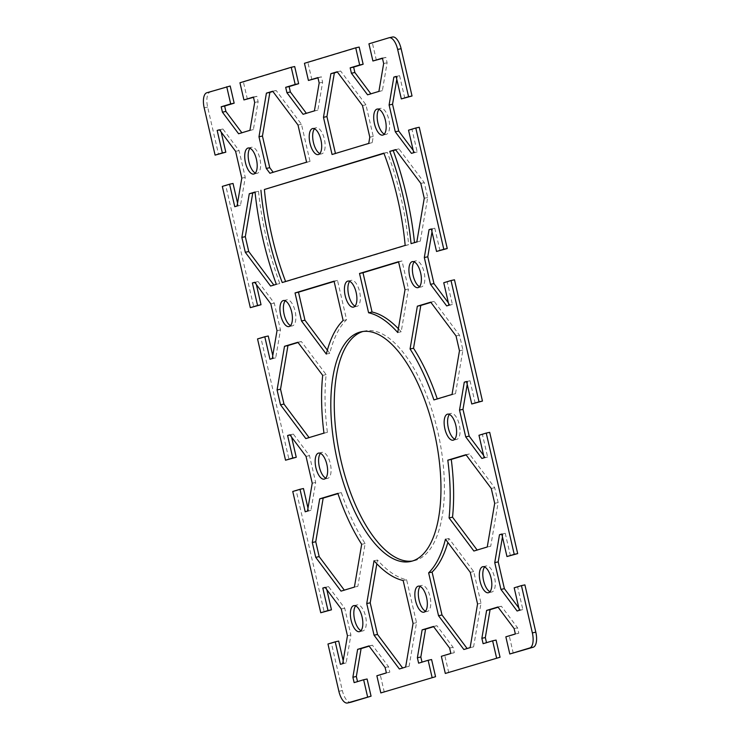 <?xml version="1.0" encoding="UTF-8"?>
<svg xmlns="http://www.w3.org/2000/svg" width="740" height="740" viewBox="0 0 740 740"><rect width="100%" height="100%" fill="white"/><g stroke="black" fill="none" stroke-linecap="round" stroke-linejoin="round"><path stroke-width="0.56" stroke-dasharray="3.7 2.78" d="M388.935 37.796L368.936 43.827M404.78 98.17L399.582 75.674L397.306 76.359L396.797 79.328M413.188 150.331L414.909 152.634L417.194 151.94L411.995 129.445L419.247 127.252M439.995 250.712L434.796 228.216L432.521 228.901L432.012 231.87M448.403 302.873L450.124 305.167L452.408 304.482L447.21 281.986L454.471 279.794M475.21 403.254L470.011 380.758L467.736 381.442L467.227 384.411M483.618 455.414L485.348 457.709L487.623 457.024L482.434 434.528L489.686 432.336M510.424 555.796L505.235 533.29L502.95 533.984L502.451 536.953M518.842 607.956L520.562 610.25L522.838 609.566L517.649 587.061L524.901 584.877M513.264 653.244L509.305 636.086L518.814 633.218L517.574 627.825L501.405 606.245L498.131 607.235M486.504 642.672L496.077 640.072M448.773 672.716L444.814 655.557L454.323 652.68L453.074 647.287L436.914 625.707L433.64 626.697M422.013 662.134L431.587 659.543M384.282 692.178L380.323 675.019L389.832 672.151L388.583 666.759L372.424 645.178L369.14 646.168M357.522 681.605L367.096 679.005M327.968 644.013L331.428 643.273L342.343 690.559A13.709 5.883 -102.1 0 0 350.668 702.288M331.428 643.273L338.68 641.081M343.203 660.672L343.878 663.586L346.154 662.892L350.899 635.003L344.72 608.206L328.551 586.626L326.266 587.31L326.812 589.669M292.753 491.48L296.213 490.731L324.203 611.999M296.213 490.731L303.465 488.539M307.988 508.13L308.663 511.044L310.939 510.35L315.684 482.462L309.496 455.664L293.327 434.084L291.051 434.769L291.597 437.127M257.538 338.939L260.989 338.189L288.989 459.466M260.989 338.189L268.25 336.006M272.773 355.589L273.439 358.502L275.724 357.818L280.469 329.92L274.281 303.123L258.112 281.542L255.837 282.236L256.382 284.586M222.315 186.397L225.774 185.657L253.774 306.924M225.774 185.657L233.035 183.465M237.549 203.047L238.225 205.96L240.509 205.276L245.255 177.387L239.066 150.581L222.897 129.001L220.622 129.694L221.158 132.044M230.196 86.007L210.197 92.047A13.709 5.883 -102.1 0 0 207.644 107.097L218.559 154.383M241.869 132.765L253.385 129.593L258.131 101.704L256.891 96.311L253.496 97.329M247.373 99.178L243.414 82.02L239.954 82.76M294.687 66.544L243.414 82.02M306.36 113.303L317.876 110.121L322.621 82.233L321.382 76.84L317.987 77.867M311.864 79.717L307.905 62.549L304.445 63.298M359.178 47.073L307.905 62.549M370.86 93.832L382.367 90.659L387.113 62.771L385.873 57.378L382.478 58.395M376.364 60.245L372.396 43.087M425.491 611.185A13.311 5.707 -102.1 0 0 427.35 611.453A13.311 5.707 -102.1 0 0 427.544 611.407A13.311 5.707 -102.1 0 0 430.088 597.014A13.311 5.707 -102.1 0 0 421.754 585.423A13.311 5.707 -102.1 0 0 421.56 585.47A13.311 5.707 -102.1 0 0 420.163 586.432M361 630.656A13.311 5.707 -102.1 0 0 362.859 630.924A13.311 5.707 -102.1 0 0 363.053 630.869A13.311 5.707 -102.1 0 0 365.597 616.476A13.311 5.707 -102.1 0 0 357.263 604.885A13.311 5.707 -102.1 0 0 357.069 604.941A13.311 5.707 -102.1 0 0 355.672 605.903M454.767 439.181A13.311 5.707 -102.1 0 0 456.626 439.449A13.311 5.707 -102.1 0 0 456.821 439.394A13.311 5.707 -102.1 0 0 459.364 425A13.311 5.707 -102.1 0 0 451.03 413.42A13.311 5.707 -102.1 0 0 450.836 413.466A13.311 5.707 -102.1 0 0 449.439 414.428M325.776 478.114A13.311 5.707 -102.1 0 0 327.644 478.382A13.311 5.707 -102.1 0 0 327.839 478.327A13.311 5.707 -102.1 0 0 330.382 463.934A13.311 5.707 -102.1 0 0 322.048 452.353A13.311 5.707 -102.1 0 0 321.854 452.399A13.311 5.707 -102.1 0 0 320.457 453.361M419.543 286.639A13.311 5.707 -102.1 0 0 421.411 286.907A13.311 5.707 -102.1 0 0 421.606 286.861A13.311 5.707 -102.1 0 0 424.15 272.468A13.311 5.707 -102.1 0 0 415.815 260.878A13.311 5.707 -102.1 0 0 415.621 260.924A13.311 5.707 -102.1 0 0 414.224 261.886M355.052 306.11A13.311 5.707 -102.1 0 0 356.911 306.379A13.311 5.707 -102.1 0 0 357.115 306.323A13.311 5.707 -102.1 0 0 359.659 291.93A13.311 5.707 -102.1 0 0 351.324 280.34A13.311 5.707 -102.1 0 0 351.13 280.395A13.311 5.707 -102.1 0 0 349.733 281.357M290.561 325.572A13.311 5.707 -102.1 0 0 292.42 325.841A13.311 5.707 -102.1 0 0 292.624 325.794A13.311 5.707 -102.1 0 0 295.158 311.401A13.311 5.707 -102.1 0 0 286.833 299.811A13.311 5.707 -102.1 0 0 286.639 299.857A13.311 5.707 -102.1 0 0 285.233 300.819M384.328 134.097A13.311 5.707 -102.1 0 0 386.188 134.365A13.311 5.707 -102.1 0 0 386.391 134.319A13.311 5.707 -102.1 0 0 388.925 119.926A13.311 5.707 -102.1 0 0 380.591 108.336A13.311 5.707 -102.1 0 0 380.406 108.382A13.311 5.707 -102.1 0 0 379 109.344M319.837 153.569A13.311 5.707 -102.1 0 0 321.697 153.837A13.311 5.707 -102.1 0 0 321.9 153.781A13.311 5.707 -102.1 0 0 324.435 139.388A13.311 5.707 -102.1 0 0 316.1 127.798A13.311 5.707 -102.1 0 0 315.915 127.854A13.311 5.707 -102.1 0 0 314.509 128.815M489.982 591.723A13.311 5.707 -102.1 0 0 491.841 591.991A13.311 5.707 -102.1 0 0 492.035 591.935A13.311 5.707 -102.1 0 0 494.579 577.542A13.311 5.707 -102.1 0 0 486.245 565.952A13.311 5.707 -102.1 0 0 486.051 566.008A13.311 5.707 -102.1 0 0 484.654 566.97M255.346 173.031A13.311 5.707 -102.1 0 0 257.206 173.299A13.311 5.707 -102.1 0 0 257.409 173.253A13.311 5.707 -102.1 0 0 259.943 158.86A13.311 5.707 -102.1 0 0 251.609 147.269A13.311 5.707 -102.1 0 0 251.415 147.315A13.311 5.707 -102.1 0 0 250.018 148.278M405.178 245.421L408.637 244.681A156.63 67.183 -102.1 0 0 387.325 152.394L383.977 153.402M408.637 244.681L285.696 281.783A156.63 67.183 77.9 0 1 285.594 281.514M335.451 153.476L372.192 142.681L373.256 136.447L365.949 104.803L340.65 71.031L337.366 72.011M398.61 261.979L402.005 260.961L408.471 288.989L405.011 289.729M398.379 328.726A137.048 58.784 77.9 0 1 401.191 331.77L408.471 288.989M273.865 285.057L279.803 283.568A170.339 73.066 -102.1 0 1 258.491 191.281L255.069 192.317M467.125 648.518L473.591 646.862L481.019 603.211L473.711 571.567L448.912 538.461A137.048 58.784 77.9 0 1 447.857 542.42M414.002 560.754A117.475 50.385 -102.1 0 0 415.75 560.3A117.475 50.385 -102.1 0 0 438.163 433.298A117.475 50.385 -102.1 0 0 364.635 331.048A117.475 50.385 -102.1 0 0 362.924 331.492M477.152 550.033L490.713 546.24L498.14 502.59L494.709 487.725L469.41 453.953L466.135 454.943M344.304 590.141L357.864 586.339L365.144 543.558A137.048 58.784 77.9 0 1 341.316 492.618L337.949 493.635M437.266 398.906A137.048 58.784 77.9 0 1 437.358 399.175L455.498 393.699L462.925 350.048L459.494 335.183L434.195 301.411L430.921 302.401M402.634 667.989L409.1 666.333L416.528 622.682L406.621 579.771A137.048 58.784 77.9 0 1 377.483 560.023L376.836 563.815M309.079 437.599L327.404 432.364A137.048 58.784 77.9 0 1 326.146 374.616L301.337 341.519L298.063 342.5M414.502 242.609A170.339 73.066 77.9 0 1 414.529 242.896L420.283 241.166L427.711 197.506L424.279 182.651L398.971 148.879L395.697 149.859M327.358 350.122L329.762 353.332A137.048 58.784 77.9 0 1 346.579 319.717L337.514 280.423L334.119 281.45M273.18 172.272L310.042 161.44L301.457 124.265L276.15 90.493L272.875 91.483M372.192 142.681L368.733 143.421M332.057 154.494L335.516 153.754M269.906 173.262L273.365 172.513M310.042 161.44L306.582 162.19M334.055 281.163L337.514 280.423M398.546 261.701L402.005 260.961M346.579 319.717L343.12 320.457M414.529 242.896L411.07 243.645M387.325 152.394L383.875 153.134M398.971 148.879L395.521 149.619M285.696 281.783L282.236 282.532M420.283 241.166L416.824 241.906M258.491 191.281L255.032 192.021M276.344 284.308L279.803 283.568M274.05 285.298L270.59 286.047M427.711 197.506L424.251 198.255M424.279 182.651L420.82 183.391M365.949 104.803L362.489 105.543M373.256 136.447L369.796 137.187M340.65 71.031L337.19 71.771M276.15 90.493L272.699 91.233M301.457 124.265L297.998 125.004M401.191 331.77L397.732 332.519M301.337 341.519L297.878 342.259M326.146 374.616L322.686 375.365M327.404 432.364L323.954 433.113M309.264 437.839L305.805 438.589M377.483 560.023L374.024 560.763M406.621 579.771L403.161 580.512M416.528 622.682L413.068 623.422M409.1 666.333L405.64 667.073M402.81 668.229L399.35 668.969M462.925 350.048L459.466 350.797M455.498 393.699L452.038 394.448M437.358 399.175L433.899 399.924M434.195 301.411L430.736 302.161M459.494 335.183L456.034 335.932M329.762 353.332L326.312 354.081M341.316 492.618L337.856 493.358M365.144 543.558L361.684 544.298M357.864 586.339L354.404 587.088M344.479 590.381L341.029 591.121M490.713 546.24L487.253 546.99M477.337 550.283L473.877 551.023M469.41 453.953L465.95 454.702M494.709 487.725L491.258 488.474M498.14 502.59L494.69 503.329M467.301 648.767L463.851 649.507M448.912 538.461L445.452 539.21M473.711 571.567L470.252 572.307M481.019 603.211L477.559 603.96M473.591 646.862L470.131 647.611M501.405 606.245L497.946 606.985M517.574 627.825L514.115 628.565M518.814 633.218L515.355 633.958M509.305 636.086L505.846 636.826M486.569 642.949L483.109 643.689M436.914 625.707L433.455 626.456M453.074 647.287L449.624 648.037M454.323 652.68L450.864 653.429M444.814 655.557L441.355 656.297M422.078 662.411L418.618 663.16M372.424 645.178L368.964 645.918M388.583 666.759L385.133 667.499M389.832 672.151L386.373 672.891M380.323 675.019L376.864 675.759M357.587 681.882L354.127 682.622M371.036 94.082L367.577 94.822M385.873 57.378L382.414 58.118M387.113 62.771L383.662 63.511M382.367 90.659L378.908 91.399M317.876 110.121L314.417 110.871M306.545 113.544L303.086 114.293M321.382 76.84L317.923 77.589M322.621 82.233L319.171 82.982M242.054 133.015L238.595 133.755M256.891 96.311L253.432 97.051M258.131 101.704L254.68 102.444M253.385 129.593L249.926 130.333M502.95 533.984L501.822 534.225M505.235 533.29L501.776 534.04M517.649 587.061L514.189 587.81M522.838 609.566L519.378 610.306M520.562 610.25L517.103 611M467.736 381.442L466.598 381.683M470.011 380.758L466.561 381.498M482.434 434.528L478.974 435.268M487.623 457.024L484.163 457.764M485.348 457.709L481.888 458.458M432.521 228.901L431.383 229.141M434.796 228.216L431.337 228.956M447.21 281.986L443.75 282.726M452.408 304.482L448.949 305.232M450.124 305.167L446.673 305.916M397.306 76.359L396.168 76.608M399.582 75.674L396.122 76.414M411.995 129.445L408.536 130.185M417.194 151.94L413.734 152.69M414.909 152.634L411.449 153.374M346.154 662.892L342.694 663.641M343.878 663.586L340.418 664.326M326.266 587.31L325.221 587.541M328.551 586.626L325.091 587.366M344.72 608.206L341.26 608.946M350.899 635.003L347.449 635.752M310.939 510.35L307.479 511.099M308.663 511.044L305.204 511.784M291.051 434.769L289.997 435M293.327 434.084L289.877 434.833M309.496 455.664L306.036 456.404M315.684 482.462L312.225 483.211M275.724 357.818L272.264 358.558M273.439 358.502L269.989 359.242M255.837 282.236L254.782 282.458M258.112 281.542L254.653 282.292M274.281 303.123L270.822 303.863M280.469 329.92L277.01 330.669M245.255 177.387L241.795 178.127M240.509 205.276L237.05 206.016M238.225 205.96L234.765 206.71M220.622 129.694L219.567 129.916M222.897 129.001L219.438 129.75M239.066 150.581L235.607 151.33M206.747 92.787L210.197 92.047M207.644 107.097L204.185 107.837M338.883 691.308L342.343 690.559M423.9 612.202L427.35 611.453M418.294 586.163L421.754 585.423M359.409 631.664L362.859 630.924M353.803 605.635L357.263 604.885M453.167 440.189L456.626 439.449M447.571 414.16L451.03 413.42M324.185 479.122L327.644 478.382M318.589 453.093L322.048 452.353M417.952 287.647L421.411 286.907M412.356 261.618L415.815 260.878M353.461 307.118L356.921 306.369M347.865 281.089L351.324 280.34M288.97 326.581L292.43 325.841M283.374 300.551L286.833 299.811M382.737 135.115L386.197 134.365M377.141 109.076L380.591 108.336M318.246 154.577L321.706 153.837M312.65 128.547L316.1 127.798M488.391 592.731L491.85 591.991M482.785 566.701L486.245 565.952M253.755 174.048L257.215 173.299M248.15 148.009L251.609 147.269M410.589 561.484L414.049 560.744M361.175 331.798L364.626 331.058"/><path stroke-width="1.11" d="M382.478 58.395L372.904 60.995L368.936 43.827L388.935 37.796A13.709 5.883 77.9 0 1 389.129 37.74A13.709 5.883 77.9 0 1 397.657 49.441L408.572 96.727L412.032 95.987L401.117 48.692A13.709 5.883 -102.1 0 0 392.589 37A13.709 5.883 -102.1 0 0 392.394 37.056M412.032 95.987L401.321 98.919L408.572 96.727M396.797 79.328L392.552 104.248L398.74 131.054L413.188 150.331M447.247 248.52L419.247 127.252L415.797 128.001L443.787 249.269L447.247 248.52L436.535 251.461L443.787 249.269M432.012 231.87L427.776 256.789L433.964 283.596L448.403 302.873M482.462 401.062L454.471 279.794L451.012 280.534L479.011 401.811L482.462 401.062L471.75 403.994L479.011 401.811M467.227 384.411L462.99 409.331L469.179 436.138L483.618 455.414M517.686 553.603L489.686 432.336L486.226 433.076L514.226 554.343L517.686 553.603L506.965 556.535L514.226 554.343M502.451 536.953L498.205 561.873L504.393 588.67L518.842 607.956M535.816 632.163L524.901 584.877L521.441 585.618L532.356 632.904A13.709 5.883 77.9 0 1 529.803 647.953L509.805 653.994L533.253 647.213A13.709 5.883 -102.1 0 0 535.816 632.163L532.356 632.904M498.131 607.235L490.074 609.668L485.32 637.556L486.504 642.672M496.586 657.98L492.627 640.822L496.077 640.072L500.046 657.24L445.314 673.456L500.046 657.24M433.64 626.697L425.583 629.13L420.829 657.018L422.013 662.134M432.095 677.452L428.136 660.284L431.587 659.543L435.555 676.702L380.822 692.927L435.555 676.702M369.14 646.168L361.092 648.601L356.338 676.49L357.522 681.605M367.604 696.913L363.636 679.755L367.096 679.005L371.064 696.173L347.606 702.945A13.709 5.883 77.9 0 1 347.411 703A13.709 5.883 77.9 0 1 338.883 691.308L327.968 644.013L335.22 641.83L340.418 664.326L342.694 663.641L347.449 635.752L341.26 608.946L325.091 587.366L322.807 588.06L328.005 610.555L320.753 612.748L292.753 491.48L300.005 489.288L305.204 511.784L307.479 511.099L312.225 483.211L306.036 456.404L289.877 434.833L287.592 435.518L292.79 458.014L285.529 460.206L257.538 338.939L264.791 336.746L269.989 359.242L272.264 358.558L277.01 330.669L270.822 303.863L254.653 282.292L252.377 282.976L257.566 305.472L250.314 307.664L222.315 186.397L229.576 184.204L234.765 206.71L237.05 206.016L241.795 178.127L235.607 151.33L219.438 129.75L217.162 130.434L222.352 152.94L215.1 155.123L204.185 107.837A13.709 5.883 77.9 0 1 206.747 92.787L230.196 86.007L234.154 103.175L224.646 106.042L225.885 111.435L241.869 132.765M350.668 702.288A13.709 5.883 -102.1 0 0 350.871 702.26A13.709 5.883 -102.1 0 0 351.065 702.205L371.064 696.173M335.22 641.83L338.68 641.081L343.203 660.672M326.812 589.669L331.464 609.816L320.753 612.748M300.005 489.288L303.465 488.539L307.988 508.13M291.597 437.127L296.25 457.274L285.529 460.206M264.791 336.746L268.25 336.006L272.773 355.589M256.382 284.586L261.026 304.732L250.314 307.664M229.576 184.204L233.035 183.465L237.549 203.047M221.158 132.044L225.811 152.19L215.1 155.123M253.496 97.329L243.923 99.928L253.432 97.051L254.68 102.444L249.926 130.333L238.595 133.755L222.426 112.175L221.186 106.782L230.695 103.915L226.736 86.756M372.904 60.995L382.414 58.118L383.662 63.511L378.908 91.399L367.577 94.822L351.417 73.242L350.168 67.849L359.677 64.981L355.718 47.823L304.445 63.298L308.414 80.457L317.923 77.589L319.171 82.982L314.417 110.871L303.086 114.293L286.926 92.713L285.677 87.32L295.186 84.443L291.227 67.284L294.687 66.544L298.646 83.703L289.137 86.571L290.376 91.964L306.36 113.303M317.987 77.867L308.414 80.457M355.718 47.823L359.178 47.073L363.137 64.241L353.628 67.109L354.867 72.501L370.86 93.832M420.163 586.432A13.311 5.707 -102.1 0 0 418.97 599.64A13.311 5.707 -102.1 0 0 425.491 611.185M355.672 605.903A13.311 5.707 -102.1 0 0 354.479 619.102A13.311 5.707 -102.1 0 0 361 630.656M449.439 414.428A13.311 5.707 -102.1 0 0 448.246 427.637A13.311 5.707 -102.1 0 0 454.767 439.181M320.457 453.361A13.311 5.707 -102.1 0 0 319.264 466.57A13.311 5.707 -102.1 0 0 325.776 478.114M414.224 261.886A13.311 5.707 -102.1 0 0 413.031 275.095A13.311 5.707 -102.1 0 0 419.543 286.639M349.733 281.357A13.311 5.707 -102.1 0 0 348.54 294.557A13.311 5.707 -102.1 0 0 355.052 306.11M285.233 300.819A13.311 5.707 -102.1 0 0 284.049 314.028A13.311 5.707 -102.1 0 0 290.561 325.572M379 109.344A13.311 5.707 -102.1 0 0 377.816 122.553A13.311 5.707 -102.1 0 0 384.328 134.097M314.509 128.815A13.311 5.707 -102.1 0 0 313.325 142.015A13.311 5.707 -102.1 0 0 319.837 153.569M484.654 566.97A13.311 5.707 -102.1 0 0 483.46 580.169A13.311 5.707 -102.1 0 0 489.982 591.723M250.018 148.278A13.311 5.707 -102.1 0 0 248.825 161.487A13.311 5.707 -102.1 0 0 255.346 173.031M383.977 153.402L264.393 189.496A156.63 67.183 77.9 0 0 285.594 281.514M337.366 72.011L334.36 72.927L326.932 116.578L335.451 153.476M398.379 328.726A137.048 58.784 77.9 0 0 372.054 312.021L362.989 272.736L398.61 261.979M255.069 192.317L252.747 193.011L245.31 236.671L248.742 251.526L273.865 285.057M447.857 542.42A137.048 58.784 77.9 0 1 432.095 572.085L442.002 614.995L467.125 648.518M362.914 331.492A117.475 50.385 -102.1 0 0 339.993 456.108A117.475 50.385 -102.1 0 0 411.958 561.087M466.135 454.943L451.271 459.429A137.048 58.784 77.9 0 1 452.529 517.177L477.152 550.033M337.949 493.635L323.177 498.094L315.749 541.745L319.18 556.61L344.304 590.141M430.921 302.401L420.81 305.454L413.531 348.244A137.048 58.784 77.9 0 1 437.266 398.906M376.836 563.815L370.204 602.813L377.511 634.457L402.634 667.989M298.063 342.5L287.962 345.552L280.534 389.203L283.966 404.068L309.079 437.599M395.697 149.859L393.227 150.608A170.339 73.066 77.9 0 1 414.502 242.609M334.119 281.45L298.488 292.198L304.963 320.226L327.358 350.122M272.875 91.483L269.869 92.389L262.441 136.04L269.749 167.693L273.18 172.272M243.923 99.928L239.954 82.76L291.227 67.284M363.636 679.755L354.127 682.622L352.887 677.23L357.633 649.341L368.964 645.918L385.133 667.499L386.373 672.891L376.864 675.759L380.822 692.927M428.136 660.284L418.618 663.16L417.379 657.768L422.124 629.879L433.455 626.456L449.624 648.037L450.864 653.429L441.355 656.297L445.314 673.456M492.627 640.822L483.109 643.689L481.87 638.296L486.615 610.408L497.946 606.985L514.115 628.565L515.355 633.958L505.846 636.826L509.805 653.994M521.441 585.618L514.189 587.81L519.378 610.306L517.103 611L500.934 589.419L494.746 562.613L499.491 534.724L501.776 534.04L506.965 556.535M486.226 433.076L478.974 435.268L484.163 457.764L481.888 458.458L465.719 436.878L459.531 410.08L464.276 382.182L466.561 381.498L471.75 403.994M451.012 280.534L443.75 282.726L448.949 305.232L446.673 305.916L430.504 284.336L424.316 257.538L429.061 229.65L431.337 228.956L436.535 251.461M415.797 128.001L408.536 130.185L413.734 152.69L411.449 153.374L395.28 131.794L389.101 104.997L393.846 77.108L396.122 76.414L401.321 98.919M424.085 612.147A13.311 5.707 77.9 0 1 423.9 612.202A13.311 5.707 77.9 0 1 415.51 600.38A13.311 5.707 77.9 0 1 418.304 586.163A13.311 5.707 77.9 0 1 426.629 597.763A13.311 5.707 77.9 0 1 424.085 612.147M359.594 631.618A13.311 5.707 77.9 0 1 359.409 631.664A13.311 5.707 77.9 0 1 351.019 619.843A13.311 5.707 77.9 0 1 353.812 605.635A13.311 5.707 77.9 0 1 362.138 617.225A13.311 5.707 77.9 0 1 359.594 631.618M453.361 440.143A13.311 5.707 77.9 0 1 453.167 440.189A13.311 5.707 77.9 0 1 444.786 428.368A13.311 5.707 77.9 0 1 447.58 414.16A13.311 5.707 77.9 0 1 455.905 425.75A13.311 5.707 77.9 0 1 453.361 440.143M324.379 479.076A13.311 5.707 77.9 0 1 324.185 479.122A13.311 5.707 77.9 0 1 315.804 467.301A13.311 5.707 77.9 0 1 318.589 453.093A13.311 5.707 77.9 0 1 326.923 464.683A13.311 5.707 77.9 0 1 324.379 479.076M418.146 287.601A13.311 5.707 77.9 0 1 417.952 287.647A13.311 5.707 77.9 0 1 409.572 275.826A13.311 5.707 77.9 0 1 412.356 261.618A13.311 5.707 77.9 0 1 420.69 273.217A13.311 5.707 77.9 0 1 418.146 287.601M353.655 307.072A13.311 5.707 77.9 0 1 353.461 307.118A13.311 5.707 77.9 0 1 345.081 295.297A13.311 5.707 77.9 0 1 347.865 281.089A13.311 5.707 77.9 0 1 356.199 292.679A13.311 5.707 77.9 0 1 353.655 307.072M289.164 326.534A13.311 5.707 77.9 0 1 288.97 326.581A13.311 5.707 77.9 0 1 280.589 314.759A13.311 5.707 77.9 0 1 283.374 300.551A13.311 5.707 77.9 0 1 291.708 312.151A13.311 5.707 77.9 0 1 289.164 326.534M382.932 135.059A13.311 5.707 77.9 0 1 382.737 135.115A13.311 5.707 77.9 0 1 374.357 123.293A13.311 5.707 77.9 0 1 377.141 109.076A13.311 5.707 77.9 0 1 385.475 120.676A13.311 5.707 77.9 0 1 382.932 135.059M318.44 154.531A13.311 5.707 77.9 0 1 318.246 154.577A13.311 5.707 77.9 0 1 309.866 142.755A13.311 5.707 77.9 0 1 312.65 128.547A13.311 5.707 77.9 0 1 320.984 140.138A13.311 5.707 77.9 0 1 318.44 154.531M488.585 592.685A13.311 5.707 77.9 0 1 488.391 592.731A13.311 5.707 77.9 0 1 480.001 580.909A13.311 5.707 77.9 0 1 482.795 566.701A13.311 5.707 77.9 0 1 491.12 578.291A13.311 5.707 77.9 0 1 488.585 592.685M253.95 173.993A13.311 5.707 77.9 0 1 253.755 174.048A13.311 5.707 77.9 0 1 245.365 162.227A13.311 5.707 77.9 0 1 248.159 148.009A13.311 5.707 77.9 0 1 256.493 159.609A13.311 5.707 77.9 0 1 253.95 173.993M269.906 173.262L266.289 168.433L258.982 136.789L266.409 93.138L272.699 91.233L297.998 125.004L306.582 162.19L269.906 173.262M260.933 190.245A156.63 67.183 77.9 0 0 282.236 282.532L405.178 245.421A156.63 67.183 -102.1 0 0 383.875 153.134L264.393 189.496M332.057 154.494L368.733 143.421L369.796 137.187L362.489 105.543L337.19 71.771L330.9 73.667L323.473 117.318L332.057 154.494M398.546 261.701L405.011 289.729L397.732 332.519A137.048 58.784 -102.1 0 0 368.594 312.77L359.529 273.476L398.546 261.701M295.038 292.947L334.055 281.163L343.12 320.457A137.048 58.784 -102.1 0 0 326.312 354.081L301.504 320.975L295.038 292.947L298.488 292.198M389.767 151.358L395.521 149.619L420.82 183.391L424.251 198.255L416.824 241.906L411.07 243.645A170.339 73.066 77.9 0 0 389.767 151.358L393.227 150.608M255.032 192.021A170.339 73.066 -102.1 0 0 276.344 284.308L270.59 286.047L245.292 252.275L241.86 237.411L249.288 193.76L255.032 192.021M323.954 433.113L305.805 438.589L280.506 404.817L277.075 389.952L284.502 346.302L297.878 342.259L322.686 375.365A137.048 58.784 -102.1 0 0 323.954 433.113M403.161 580.512L413.068 623.422L405.64 667.073L399.35 668.969L374.052 635.198L366.744 603.553L374.024 560.763A137.048 58.784 -102.1 0 0 403.161 580.512M410.071 348.984L417.351 306.193L430.736 302.161L456.034 335.932L459.466 350.797L452.038 394.448L433.899 399.924A137.048 58.784 -102.1 0 0 410.071 348.984L413.531 348.244M361.684 544.298L354.404 587.088L341.029 591.121L315.721 557.35L312.289 542.494L319.717 498.834L337.856 493.358A137.048 58.784 -102.1 0 0 361.684 544.298M447.811 460.178L465.95 454.702L491.258 488.474L494.69 503.329L487.253 546.99L473.877 551.023L449.069 517.917A137.048 58.784 -102.1 0 0 447.811 460.178L451.271 459.429M412.291 561.049A117.475 50.385 77.9 0 1 410.58 561.484A117.475 50.385 77.9 0 1 336.608 457.181A117.475 50.385 77.9 0 1 361.222 331.788A117.475 50.385 77.9 0 1 434.713 434.093A117.475 50.385 77.9 0 1 412.291 561.049M445.452 539.21L470.252 572.307L477.559 603.96L470.131 647.611L463.851 649.507L438.543 615.736L428.636 572.825A137.048 58.784 -102.1 0 0 445.452 539.21M326.932 116.578L323.473 117.318M362.989 272.736L359.529 273.476M252.747 193.011L249.288 193.76M334.36 72.927L330.9 73.667M248.742 251.526L245.292 252.275M245.31 236.671L241.86 237.411M269.749 167.693L266.289 168.433M262.441 136.04L258.982 136.789M269.869 92.389L266.409 93.138M372.054 312.021L368.594 312.77M287.962 345.552L284.502 346.302M283.966 404.068L280.506 404.817M280.534 389.203L277.075 389.952M377.511 634.457L374.052 635.198M370.204 602.813L366.744 603.553M420.81 305.454L417.351 306.193M304.963 320.226L301.504 320.975M315.749 541.745L312.289 542.494M323.177 498.094L319.717 498.834M319.18 556.61L315.721 557.35M452.529 517.177L449.069 517.917M442.002 614.995L438.543 615.736M432.095 572.085L428.636 572.825M490.074 609.668L486.615 610.408M485.32 637.556L481.87 638.296M425.583 629.13L422.124 629.879M420.829 657.018L417.379 657.768M361.092 648.601L357.633 649.341M356.338 676.49L352.887 677.23M354.867 72.501L351.417 73.242M353.628 67.109L350.168 67.849M363.137 64.241L359.677 64.981M290.376 91.964L286.926 92.713M289.137 86.571L285.677 87.32M298.646 83.703L295.186 84.443M225.885 111.435L222.426 112.175M224.646 106.042L221.186 106.782M234.154 103.175L230.695 103.915M498.205 561.873L494.746 562.613M501.822 534.225L499.491 534.724M504.393 588.67L500.934 589.419M462.99 409.331L459.531 410.08M466.598 381.683L464.276 382.182M469.179 436.138L465.719 436.878M427.776 256.789L424.316 257.538M431.383 229.141L429.061 229.65M433.964 283.596L430.504 284.336M398.74 131.054L395.28 131.794M392.552 104.248L389.101 104.997M396.168 76.608L393.846 77.108M331.464 609.816L328.005 610.555M325.221 587.541L322.807 588.06M296.25 457.274L292.79 458.014M289.997 435L287.592 435.518M261.026 304.732L257.566 305.472M254.782 282.458L252.377 282.976M225.811 152.19L222.352 152.94M219.567 129.916L217.162 130.434M397.657 49.441L401.117 48.692M529.803 647.953L533.253 647.213M351.065 702.205L347.606 702.945M392.589 37L389.129 37.74M350.871 702.26L347.411 703"/></g></svg>
